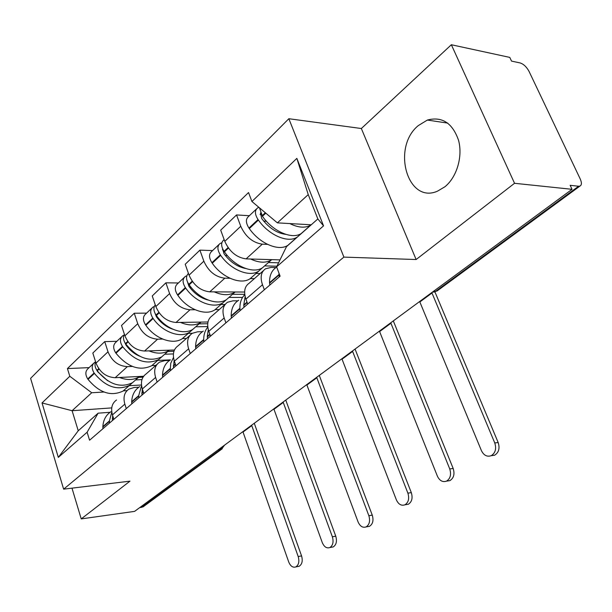 <?xml version="1.0" encoding="UTF-8"?>
<svg xmlns="http://www.w3.org/2000/svg" width="612" height="612" viewBox="0 0 612 612"><rect width="100%" height="100%" fill="white"/><g stroke="black" fill="none" stroke-linecap="round" stroke-linejoin="round"><path stroke-width="0.92" d="M444.932 186.752C456.797 177.197 462.963 156.55 458.541 140.286C452.459 122.966 442.071 116.226 427.367 120.059L418.302 125.582C391.351 147.454 407.477 204.393 437.435 191.196L444.932 186.752M514.539 183.294L451.35 44.745L361.348 128.52L288.841 118.72L30.6 378.361L63.633 489.156L343.898 257.109L416.122 259.526L514.539 183.294L572.052 189.315L134.602 511.372L81.228 518.907L129.974 481.154L63.633 489.156M451.35 44.745L509.781 57.398L511.533 61.101L520.108 62.937C523.643 64.092 526.626 66.93 529.074 71.451L580.23 178.956C581.867 182.705 581.775 185.084 579.947 186.086L437.029 291.021L435.637 291.297L578.6 186.239L579.947 186.086M143.981 506.201L141.67 507.333L220.083 449.713L221.796 447.181M139.712 507.608L141.67 507.333M71.986 488.147L81.228 518.907M578.6 186.239L570.162 185.321L572.052 189.315M267.574 244.379L262.296 244.165C252.779 242.742 245.596 236.783 240.753 226.279L236.538 214.934L220.695 230.15L224.795 241.373C229.523 251.731 236.622 257.568 246.093 258.876L280.013 259.886M263.267 270.795L249.138 283.241C244.578 286.401 243.507 291.695 245.909 299.13L262.487 284.748C260.001 277.228 261.033 271.904 265.585 268.76L271.055 267.444L275.905 267.559M262.487 284.748L264.353 289.767M249.352 215.715L236.538 214.934M245.909 299.13L247.722 304.08M229.997 278.269L224.811 278.192C215.409 277.029 208.424 271.361 203.85 261.179L199.902 250.14L185.214 264.254L189.054 275.171C193.522 285.223 200.43 290.776 209.771 291.84L244.624 292.039M254.347 278.651L250.262 278.59M225.905 322.861L224.16 317.988C221.858 310.682 222.99 305.434 227.549 302.244L232.996 300.821L237.8 300.821M212.571 250.583L199.902 250.14M225.224 304.294L212.31 315.662C207.743 318.867 206.573 324.085 208.807 331.306L210.497 336.118M195.106 309.748L190.003 309.779C180.739 308.853 173.938 303.445 169.6 293.561L165.906 282.82L152.243 295.948L155.846 306.566C160.084 316.327 166.808 321.637 176.019 322.478L207.981 321.988M219.211 309.588L215.164 309.611M190.263 353.537L188.634 348.802C186.492 341.695 187.708 336.524 192.275 333.303L197.676 331.796L202.434 331.689M178.406 282.966L165.906 282.82M189.934 335.361L178.107 345.78C173.54 349.008 172.301 354.141 174.374 361.172L175.965 365.846M162.616 339.056L157.598 339.193C148.471 338.459 141.854 333.295 137.731 323.694L134.257 313.237L121.513 325.477L124.909 335.82C128.941 345.306 135.489 350.378 144.554 351.028L174.428 350.01M186.453 338.428L182.46 338.535M157.146 382.041L155.616 377.443C153.62 370.52 154.897 365.44 159.457 362.197L164.819 360.613L169.516 360.422M146.589 313.13L134.257 313.237M157.116 364.262L146.253 373.825C141.701 377.068 140.4 382.118 142.336 388.957L143.828 393.508M132.291 366.42L127.365 366.634C118.376 366.083 111.92 361.134 108.003 351.801L104.729 341.618L92.817 353.055L96.015 363.13C99.855 372.364 106.243 377.214 115.171 377.703L143.629 376.25M155.846 365.379L151.898 365.555M126.286 408.602L124.848 404.127C122.981 397.387 124.312 392.391 128.857 389.14L134.158 387.495L138.802 387.228M116.884 341.282L104.729 341.618M116.525 400.003C111.988 403.254 110.634 408.212 112.447 414.882L113.855 419.304M277.374 222.86L251.922 201.493L296.851 158.37L323.549 225.866L276.593 266.847L286.485 246.667L317.85 218.943L308.241 194.608L277.374 222.86L311.233 224.795M111.736 407.898L72.094 410.713L78.244 430.756L98.127 413.177L87.111 432.24L89.574 440.212L280.12 276.188L276.593 266.847M87.111 432.24L58.316 457.378L42.021 402.941L69.806 376.273L91.716 392.751L72.094 410.713L42.021 402.941M251.922 201.493L248.541 192.543L67.427 368.585L69.806 376.273M288.841 118.72L343.898 257.109M361.348 128.52L416.122 259.526M127.028 390.624L123.28 390.854M103.925 392.017L91.716 392.751M98.127 413.177L110.076 412.297M89.092 367.628L67.427 368.585M296.851 158.37L308.241 194.608M323.549 225.866L317.85 218.943M78.244 430.756L58.316 457.378M419.656 301.509L481.437 450.654C483.809 455.397 487.06 457.08 491.199 455.695C495.406 453.002 496.592 448.757 494.764 442.95L498.176 442.522C500.004 448.313 498.811 452.543 494.611 455.229L491.145 455.718M278.942 273.067L279.248 276.945M276.678 267.062C271.797 270.16 269.418 275.362 269.548 282.683L269.815 285.062M304.493 230.64L304.156 231.045M301.617 233.294L301.173 233.57C291.924 239.72 272.86 231.435 262.433 216.288L259.48 207.835M289.782 223.571C298.197 227.718 305.159 228.253 310.667 225.178L311.11 224.902M258.93 207.376L257.476 208.011C254.607 210.551 254.791 214.399 258.035 219.555L258.402 220.06C268.783 235.146 287.808 243.362 297.065 237.204L297.508 236.921M256.443 208.983L248.457 216.564C245.573 219.111 245.741 222.944 248.954 228.054L249.313 228.559C259.595 243.515 278.537 251.578 287.816 245.381L288.26 245.098M300.056 234.679L300.714 233.838M290.807 242.849L291.144 242.436M263.688 221.1L266.434 221.261M285.796 234.365C276.876 233.226 268.844 227.939 261.707 218.522L260.483 213.007M431.797 292.574L494.764 442.95M498.176 442.522L434.933 291.901M379.432 331.123L437.373 476.121C439.6 480.741 442.637 482.417 446.492 481.147C450.378 478.63 451.465 474.568 449.751 468.96L453.171 468.471C454.884 474.063 453.798 478.11 449.904 480.627L446.913 481.086M244.777 294.655C241.472 297.952 239.843 302.489 239.896 308.28L240.126 310.621M238.695 300.232C233.715 303.376 231.206 308.563 231.183 315.807L231.397 318.133M243.997 307.285L243.767 304.937L245.144 296.598M265.807 264.843L262.456 267.804C253.138 274.084 234.427 266.434 224.42 251.838L224.076 251.341C220.955 246.345 220.84 242.566 223.732 239.996L224.153 239.598M250.591 259.006C258.83 262.846 265.723 263.191 271.254 260.024L271.843 259.641M221.835 242.765L220.022 243.515C217.122 246.085 217.229 249.864 220.335 254.837L220.687 255.334C230.648 269.877 249.321 277.466 258.647 271.177L262.188 267.964M218.981 244.502L211.66 251.448C208.753 254.026 208.845 257.782 211.92 262.716L212.265 263.206C222.133 277.626 240.723 285.077 250.056 278.766L253.422 275.79M278.575 262.808L268.423 262.533M264.621 265.891L276.915 266.205M256.046 273.472L260.138 273.549M225.3 255.479L227.32 255.541M245.596 268.477C237.372 266.909 230.173 261.997 223.984 253.728L222.638 248.855M390.747 322.792L449.751 468.96M453.171 468.471L393.317 320.902M341.886 358.762L396.354 499.82C398.45 504.334 401.296 506.002 404.892 504.831C408.502 502.467 409.497 498.573 407.89 493.157L411.31 492.614C412.916 498.023 411.914 501.901 408.311 504.257L405.748 504.686M207.797 327.122C205.097 330.35 203.727 334.481 203.697 339.538L203.873 341.817M203.314 331.107C198.334 334.29 195.764 339.43 195.603 346.522L195.771 348.794M207.468 338.727L207.284 336.439L208.287 329.623M229.867 296.613L226.486 299.605C217.138 305.977 198.785 298.893 189.169 284.802L188.833 284.328C185.933 279.699 185.803 276.066 188.435 273.403M214.246 291.863C222.324 295.428 229.133 295.596 234.671 292.368L235.253 291.985M186.851 275.744L185.26 276.471C182.345 279.064 182.384 282.767 185.36 287.579L185.696 288.053C195.274 302.091 213.596 309.121 222.944 302.741L226.394 299.666M184.212 277.466L177.48 283.846C174.565 286.439 174.588 290.126 177.541 294.9L177.87 295.367C187.364 309.297 205.601 316.197 214.95 309.802L218.339 306.811M244.739 294.334L232.506 294.288M228.965 297.417L241.901 297.44M220.978 304.478L225.032 304.462M189.781 287.479L191.219 287.495M208.003 300.01C200.614 298.105 194.279 293.569 188.986 286.401L187.593 282.216M352.458 350.982L407.89 493.157M411.31 492.614L355.059 349.07M306.765 384.627L358.081 521.937C360.063 526.343 362.732 528.003 366.091 526.917C369.449 524.691 370.367 520.957 368.852 515.709L372.264 515.128C373.779 520.361 372.853 524.086 369.503 526.305L367.284 526.702M173.487 357.385L170.748 363.298L170.19 370.818M170.388 359.841C165.416 363.054 162.792 368.133 162.517 375.087L162.647 377.306M173.533 367.934L174.106 360.315M196.391 326.219L192.994 329.218C183.638 335.651 165.63 329.08 156.374 315.463L156.052 315.004C153.49 310.98 153.222 307.599 155.264 304.853M180.464 322.409C188.374 325.729 195.09 325.752 200.621 322.47L201.195 322.088M154.308 306.451L152.901 307.14C149.986 309.741 149.963 313.375 152.824 318.033L153.145 318.492C162.364 332.056 180.333 338.581 189.689 332.14L193.086 329.134M151.852 308.134L145.656 314.01C142.741 316.618 142.695 320.229 145.534 324.85L145.855 325.309C154.997 338.773 172.882 345.183 182.238 338.727L185.635 335.728M207.713 323.733L199.038 323.878M195.733 326.793L207.736 326.571M188.282 333.379L192.298 333.288M156.81 317.345L157.774 317.337M172.722 329.172C166.296 327.022 160.857 322.899 156.427 316.809L155.058 313.352M316.664 377.336L368.852 515.709M372.264 515.128L319.288 375.401M273.832 408.87L322.287 542.622C324.153 546.921 326.67 548.574 329.822 547.572C332.951 545.468 333.8 541.88 332.37 536.801L335.766 536.181C337.189 541.245 336.34 544.833 333.211 546.921L331.291 547.289M141.571 385.644L138.702 395.643L138.809 397.831M139.658 386.646C134.709 389.882 132.047 394.908 131.679 401.709L131.771 403.882M141.93 395.145L142.305 388.872M165.125 353.851L161.729 356.857C149.542 362.419 137.57 358.15 125.804 344.051L125.491 343.607C123.226 340.111 122.867 336.998 124.404 334.282M148.961 350.883C156.71 353.988 163.343 353.874 168.858 350.554L169.417 350.179M123.961 335.108L122.721 335.758C119.807 338.36 119.722 341.924 122.477 346.43L122.79 346.874C134.51 360.927 146.459 365.165 158.638 359.588L162.035 356.589M121.673 336.753L115.943 342.177C113.036 344.786 112.937 348.327 115.668 352.803L115.974 353.246C127.617 367.177 139.513 371.346 151.669 365.754L155.065 362.748M173.938 351.296L167.78 351.51M164.689 354.241L173.418 353.92M157.72 360.407L170.304 359.887M126.118 345.267L126.676 345.245M139.414 356.092C134.097 353.812 129.645 350.171 126.049 345.168L124.802 342.506M283.119 402.03L332.37 536.801M335.766 536.181L285.758 400.087M242.895 431.644L288.734 562.015C290.501 566.215 292.873 567.844 295.833 566.919C298.755 564.937 299.543 561.479 298.197 556.545L301.563 555.903C302.917 560.814 302.129 564.264 299.199 566.245L297.524 566.582M111.797 412.083L109.426 420.918L109.502 423.053M110.925 411.723C105.998 414.967 103.306 419.924 102.854 426.595L102.923 428.721M112.417 420.543L112.654 415.517M135.872 379.723L132.475 382.722C120.38 388.375 108.63 384.39 97.231 370.773L96.933 370.344C94.936 367.307 94.5 364.477 95.617 361.86M119.531 377.482C127.128 380.389 133.661 380.167 139.146 376.824L139.697 376.449M95.594 361.906L94.493 362.518C91.586 365.119 91.456 368.608 94.11 372.983L94.409 373.412C105.769 386.983 117.489 390.946 129.576 385.285L132.972 382.278M93.445 363.505L88.151 368.531C85.244 371.132 85.106 374.605 87.738 378.95L88.036 379.379C99.312 392.843 110.986 396.737 123.043 391.06L126.439 388.062M143.032 377.145L138.519 377.382M135.627 379.937L141.961 379.601M129.086 385.713L141.494 385.009M107.651 380.74L97.645 371.683L96.665 369.939M251.624 425.218L298.197 556.545M301.563 555.903L254.271 423.267M115.171 377.703L127.365 366.634M144.554 351.028L157.598 339.193M176.019 322.478L190.003 309.779M209.771 291.84L224.811 278.192M246.093 258.876L262.296 244.165M142.336 388.957L155.616 377.443M174.374 361.172L188.634 348.802M208.807 331.306L224.16 317.988M112.447 414.882L124.848 404.127M124.909 335.82L137.731 323.694M155.846 306.566L169.6 293.561M189.054 275.171L203.85 261.179M224.795 241.373L240.753 226.279M96.015 363.13L108.003 351.801M432.072 292.375L435.637 291.297L433.548 291.281M218.063 449.927L221.46 449.315L224.528 445.169M222.263 448.757L143.017 506.912M437.955 290.34L434.321 292.031L432.546 292.016M269.571 283.188L278.988 275.063M262.433 216.288L265.799 213.144M262.074 215.776L265.317 212.739M248.954 228.054L258.035 219.555M269.548 282.683L278.965 274.551M249.313 228.559L258.402 220.06M260.077 214.498L260.85 213.772M431.988 293.018L419.847 301.953M231.191 316.305L239.912 308.785M243.783 305.442L247.156 302.535M243.767 304.937L247.011 302.144M224.42 251.838L228.444 248.074M224.076 251.341L228.092 247.585M211.92 262.716L220.335 254.837M231.183 315.807L239.896 308.28M212.265 263.206L220.687 255.334M222.462 249.818L222.906 249.405M390.93 323.228L379.616 331.559M195.603 347.012L203.697 340.027M207.284 336.929L209.97 334.611M207.284 336.439L209.84 334.236M189.169 284.802L192.535 281.658M188.833 284.328L192.191 281.183M177.541 294.9L185.36 287.579M195.603 346.522L203.697 339.538M177.87 295.367L185.696 288.053M352.634 351.403L342.054 359.183M162.509 375.561L170.044 369.067M173.387 366.183L175.468 364.385M173.395 365.701L175.338 364.018M156.374 315.463L159.166 312.854M156.052 315.004L158.837 312.403M145.534 324.85L152.824 318.033M162.517 375.087L170.052 368.585M145.855 325.309L153.145 318.492M316.825 377.749L306.926 385.032M131.656 402.183L138.687 396.117M141.808 393.424L143.361 392.085M141.823 392.95L143.246 391.726M125.804 344.051L128.084 341.924M125.491 343.607L127.77 341.481M115.668 352.803L122.477 346.43M131.679 401.709L138.702 395.643M115.974 353.246L122.79 346.874M283.272 402.436L273.985 409.267M102.831 427.054L109.41 421.377M112.317 418.868L113.419 417.919M112.34 418.401L113.304 417.575M97.231 370.773L99.067 369.059M96.933 370.344L98.761 368.631M87.738 378.95L94.11 372.983M102.854 426.595L109.426 420.918M88.036 379.379L94.409 373.412M251.777 425.608L243.041 432.034M427.367 120.059L447.777 123.111M491.199 455.695L494.611 455.229M301.173 233.57L310.667 225.178M287.816 245.381L297.065 237.204M446.492 481.147L449.904 480.627M262.456 267.804L271.254 260.024M250.056 278.766L258.647 271.177M404.892 504.831L408.311 504.257M226.486 299.605L234.671 292.368M214.95 309.802L222.944 302.741M366.091 526.917L369.503 526.305M192.994 329.218L200.621 322.47M182.238 338.727L189.689 332.14M329.822 547.572L333.211 546.921M161.729 356.857L168.858 350.554M151.669 365.754L158.638 359.588M295.833 566.919L299.199 566.245M132.475 382.722L139.146 376.824M123.043 391.06L129.576 385.285"/></g></svg>
